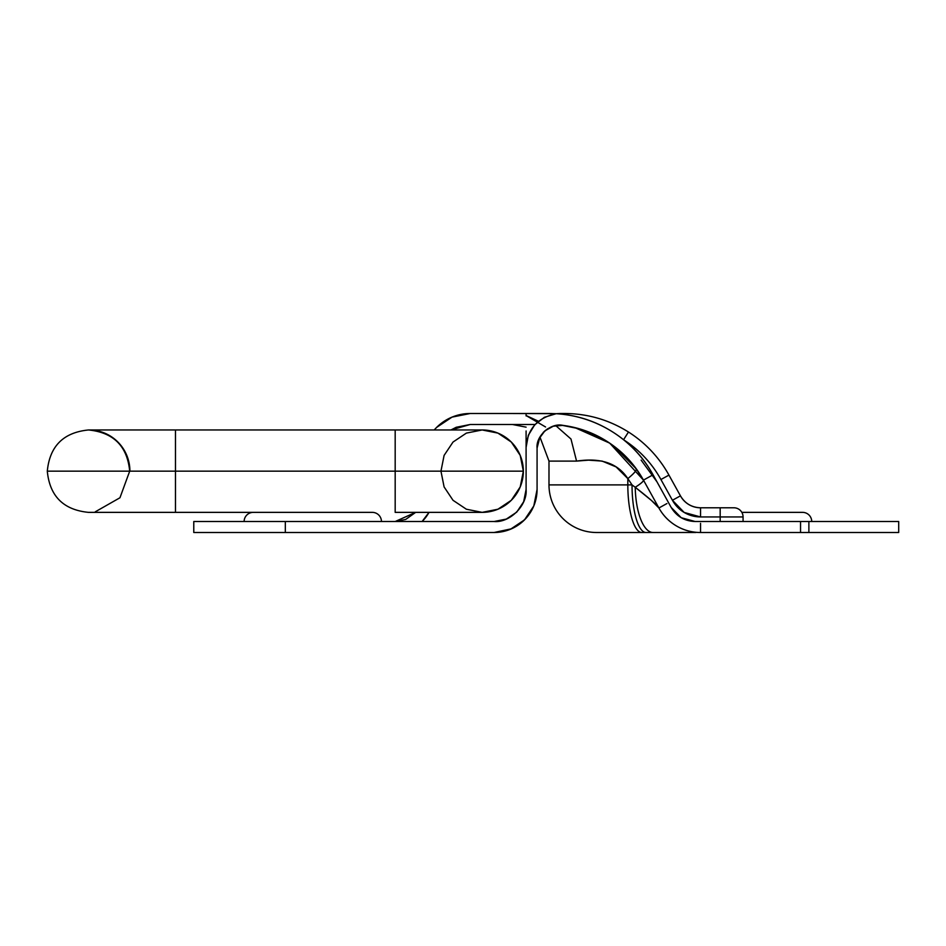 <?xml version="1.0" encoding="UTF-8"?>
<svg xmlns="http://www.w3.org/2000/svg" width="946" height="946" viewBox="0 0 946 946"><rect width="100%" height="100%" fill="white"/><g stroke="black" fill="none" stroke-linecap="round" stroke-linejoin="round"><path stroke-width="1.42" d="M372.298 512.365A9.153 9.153 0 0 1 381.451 521.518A9.153 9.153 0 0 0 372.298 512.365L253.28 512.365A9.153 9.153 0 0 0 244.127 521.518A9.153 9.153 0 0 1 253.28 512.365M653.071 532.503L596.595 532.503A47.607 47.607 0 0 1 548.987 484.896L627.825 484.896A47.607 14.001 90 0 0 641.826 532.503A47.607 14.001 -90 0 1 627.825 484.896L632.034 484.896A47.607 14.001 90 0 0 646.035 532.503A47.607 14.001 -90 0 1 632.034 484.896L635.227 487.285A16.484 2.436 151 0 0 643.457 480.107L636.303 468.897L643.457 480.107C635.144 465.113 623.887 452.803 609.709 443.154C595.519 433.516 579.933 427.592 562.929 425.381C598.392 430.938 625.235 449.184 643.457 480.107C643.647 481.242 640.903 483.631 635.227 487.285A47.607 17.868 90 0 0 653.071 532.503A47.607 17.868 -90 0 1 635.227 487.285L651.356 500.387L658.913 507.99L643.457 480.107L609.78 443.213L643.457 480.107L658.913 507.99L666.918 503.556L658.913 507.99A47.607 47.607 0 0 0 700.548 532.503L700.548 523.351L700.548 532.503L800.541 532.503L700.548 532.503C691.893 532.503 683.84 530.316 676.39 525.917C668.94 521.53 663.111 515.558 658.913 507.99C656.678 504.726 648.779 497.821 635.227 487.285L632.034 484.896L627.825 478.605C614.226 457.722 590.375 459.141 576.563 461.104L570.982 439.015L555.728 425.594L570.982 439.015L576.563 461.104L548.987 461.104L548.987 484.896L627.825 484.896L627.825 478.605L627.825 484.896L632.034 484.896L627.825 478.605L616.094 466.91L602.129 461.092L588.566 460.146L576.563 461.104L548.987 461.104L548.987 484.896A47.607 47.607 0 0 0 596.595 532.503L679.63 532.503M802.575 512.365L798.046 512.365L802.575 512.365A9.153 9.153 0 0 1 811.727 521.518A9.153 9.153 0 0 0 802.575 512.365L741.841 512.365A9.153 9.153 0 0 0 733.907 507.789A9.153 9.153 0 0 1 743.071 516.942L743.071 521.518L743.071 516.942L700.548 516.942L684.195 512.46L672.429 500.257L660.923 479.527A109.854 109.854 0 0 0 624.218 440.174M898.7 521.518L898.7 532.503L898.7 521.518L695.156 521.518L800.541 521.518L800.541 532.503L898.7 532.503L808.877 532.503L808.877 521.518L800.541 521.518L800.541 532.503L808.877 532.503L808.877 521.518L898.7 521.518M670.135 521.518A47.607 47.607 0 0 0 682.492 528.956A47.607 47.607 0 0 1 670.135 521.518M679.583 532.503L695.807 532.503M194.107 532.503L285.325 532.503L285.325 521.518L494.06 521.518L194.107 521.518M193.824 532.503L494.06 532.503L285.325 532.503L285.325 521.518L193.824 521.518M526.094 430.998L526.094 489.484L523.658 501.735L516.717 512.141L506.323 519.082L494.06 521.518L506.323 519.082L494.06 521.518L506.323 519.082L516.717 512.141L523.658 501.735L526.094 489.484L526.094 447.363L528.329 435.278L534.715 424.801L544.411 417.281L556.153 413.709C576.457 414.939 595.223 420.97 612.44 431.825C629.658 442.669 643.197 456.989 653.059 474.786L671.14 507.375L681.226 517.722L695.156 521.518C684.608 521.128 676.603 516.41 671.14 507.375L653.059 474.786A119.007 119.007 0 0 0 556.153 413.709L549.508 413.497M575.026 427.663L562.929 425.381L553.304 426.185L544.872 430.879L539.125 438.637L537.08 448.073L537.08 489.484L533.804 505.944L524.486 519.898L510.521 529.228L494.06 532.503L511.597 528.767M539.125 438.637L537.08 448.073L537.08 489.484A43.031 43.031 0 0 1 494.06 532.503M539.208 413.497L530.836 413.497M526.839 413.497L470.257 413.497L526.094 413.497L526.094 414.348M614.191 446.37L636.303 468.897C636.705 470.41 633.879 473.639 627.825 478.605C633.879 473.639 636.705 470.41 636.303 468.897L632.815 464.38M628.38 459.259L621.368 452.318M621.215 452.176L609.922 443.307M609.496 443.012L601.065 437.868M600.982 437.821L592.291 433.54M558.578 425.239L553.41 426.149L562.929 425.381C550.962 422.46 535.732 435.834 537.08 448.073C535.732 435.834 550.962 422.46 562.929 425.381L574.896 427.627A108.021 108.021 0 0 1 643.457 480.107A108.021 108.021 0 0 0 574.896 427.627L562.716 425.357L574.896 427.627L609.638 443.106L574.896 427.627L564.372 425.582M554.096 414.005L548.999 413.497L556.153 413.709A119.007 119.007 0 0 1 590.978 421.147A119.007 119.007 0 0 0 556.153 413.709L559.973 413.497L556.153 413.709C537.517 417.694 527.49 428.916 526.094 447.363M415.661 512.365L395.18 521.518L405.692 519.425L415.661 512.365L395.18 512.365L395.18 471.167L395.18 512.365L482.153 512.365A41.198 41.198 0 0 0 523.351 471.167L47.312 471.167L175.471 471.167L175.471 512.365L175.471 471.167L523.351 471.167A41.198 41.198 0 0 1 482.153 512.365L466.39 509.232L453.028 500.304L444.1 486.93L440.954 471.167L444.1 455.404L453.028 442.042L466.39 433.102L482.153 429.969L497.915 433.102L511.289 442.042L520.217 455.404L523.351 471.167L520.217 486.93L511.289 500.304L497.915 509.232L482.153 512.365L428.999 512.365L422.093 521.518A38.455 38.455 0 0 0 428.999 512.365M565.814 414.667A9.153 2.306 -90 0 0 564.691 413.497L559.973 413.497L564.691 413.497C587.691 413.627 608.952 419.799 628.463 432.015C608.94 419.799 587.691 413.627 564.691 413.497A9.153 2.306 90 0 1 565.767 414.549M434.238 429.969A47.607 47.607 0 0 1 470.257 413.497L452.034 417.115L436.591 427.438L434.226 429.969L395.18 429.969L395.18 471.167L395.18 429.969L482.153 429.969A41.198 41.198 0 0 1 523.351 471.167A41.198 41.198 0 0 0 482.153 429.969L450.946 429.969L470.257 424.482L456.244 427.273L450.946 429.969M526.094 414.525L526.094 415.909M470.257 424.482L534.998 424.482L470.257 424.482L456.244 427.273M516.268 526.343L525.337 519.023M531.699 510.32L534.017 505.424M671.14 507.375L681.226 517.722L695.156 521.518M720.178 521.518L720.178 516.942L720.178 521.518M676.437 498.045L680.446 495.846L676.437 498.057L680.446 495.846L668.94 475.105A119.007 119.007 0 0 0 628.463 432.015A119.007 119.007 0 0 1 668.94 475.105L660.923 479.527L668.94 475.105A119.007 119.007 0 0 0 628.463 432.015A119.007 119.007 0 0 1 668.94 475.105L680.446 495.846L672.429 500.257A32.046 32.046 0 0 0 700.548 516.942L700.548 507.789C691.68 507.446 684.987 503.473 680.446 495.846A22.881 22.881 0 0 0 700.548 507.789A22.881 22.881 0 0 1 680.446 495.846L672.429 500.257L680.446 495.846A22.881 22.881 0 0 0 700.548 507.789L700.548 516.942L720.178 516.942L720.178 507.789L700.548 507.789A22.881 22.881 0 0 1 680.446 495.846L676.165 498.199M733.907 507.789L720.178 507.789L720.178 516.942L743.071 516.942A9.153 9.153 0 0 0 733.907 507.789L700.548 507.789M641.14 460.123L656.914 481.739M607.025 441.392L586.78 431.317L578.893 428.704L561.806 425.262M548.987 461.104L539.941 437.005L548.987 461.104M526.094 427.154L512.365 424.482L526.094 427.154M555.397 413.674L512.365 413.497L549.307 413.497M526.094 415.519L538.404 421.242L526.094 415.554L545.558 426.977M526.094 489.484C527.525 505.33 509.906 522.949 494.06 521.518M524.486 519.898A43.031 43.031 0 0 1 510.521 529.228M526.094 413.497L551.92 413.532M562.929 425.381L558.589 425.239M547.852 428.668L553.197 426.22L544.967 430.797M544.766 430.974L543.158 432.547M539.941 437.005L537.08 448.073L539.941 437.005M651.463 475.672L643.457 480.107L651.463 475.672M623.568 439.724L628.463 432.015C608.952 419.799 587.691 413.627 564.691 413.497C587.691 413.627 608.94 419.799 628.463 432.015L623.568 439.724M623.781 439.902A109.854 109.854 0 0 1 660.923 479.527L672.429 500.257M628.463 432.015A119.007 119.007 0 0 1 668.94 475.105M798.046 512.365L741.841 512.365M695.818 532.503L682.563 532.456M354.868 512.365L270.71 512.365M60.899 471.167L129.909 471.167A41.198 40.997 -90 0 0 88.912 429.969A41.198 40.997 90 0 1 129.909 471.167L60.899 471.167M95.298 511.798L119.953 497.762L129.697 471.167C127.284 446.181 113.544 432.44 88.498 429.969L395.18 429.969L175.471 429.969L175.471 471.167L175.471 429.969L88.498 429.969C63.441 432.44 49.712 446.181 47.3 471.167C49.712 496.165 63.441 509.894 88.498 512.365L88.912 512.365M395.18 471.167L422.649 471.167M433.635 471.167L440.954 471.167M586.78 431.317L578.893 428.704M547.474 428.916L544.837 430.927M193.776 532.503L193.776 521.518L193.776 532.503M349.405 512.365L88.699 512.365M88.912 429.969L88.498 429.969C63.441 432.44 49.712 446.181 47.3 471.167C49.712 496.165 63.441 509.894 88.498 512.365L276.173 512.365"/></g></svg>

